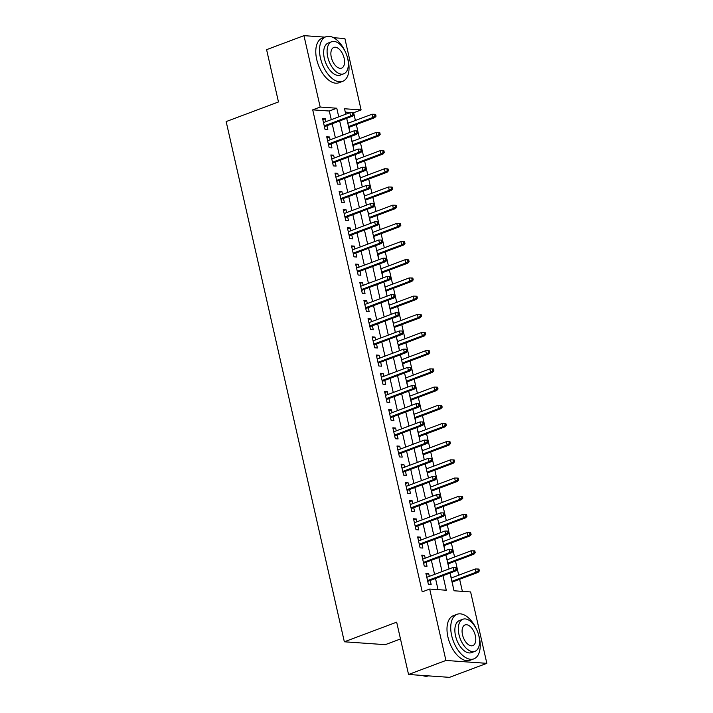 <?xml version="1.0" encoding="UTF-8"?>
<svg xmlns="http://www.w3.org/2000/svg" width="713" height="713" viewBox="0 0 713 713"><rect width="100%" height="100%" fill="white"/><g stroke="black" fill="none" stroke-linecap="round" stroke-linejoin="round"><path stroke-width="1.07" d="M400.483 638.973L385.278 644.668L344.343 641.789L226.155 121.575L278.471 101.959L266.591 49.66L303.961 35.65L324.941 37.129M333.657 37.736L344.887 38.529L361.108 109.927L344.522 108.759L345.76 114.223M355.395 120.461L353.639 112.725L361.108 109.927M462.38 591.362L459.635 579.295M458.709 575.204L455.509 561.104M454.573 557.013L451.374 542.914M450.447 538.823L447.238 524.723M446.311 520.633L443.112 506.533M442.176 502.442L438.976 488.343M438.049 484.252L434.841 470.152M433.914 466.061L430.714 451.962M429.779 447.871L426.579 433.78M425.652 429.689L422.444 415.59M421.517 411.499L418.308 397.399M417.381 393.309L414.182 379.209M413.255 375.118L410.046 361.019M409.119 356.928L405.911 342.828M404.984 338.737L401.784 324.638M400.849 320.547L397.649 306.447M396.722 302.357L393.514 288.257M392.587 284.166L389.387 270.067M388.451 265.976L385.252 251.885M384.325 247.794L381.116 233.695M380.189 229.604L376.99 215.504M376.054 211.413L372.854 197.314M371.928 193.223L368.719 179.123M367.792 175.033L364.593 160.933M363.657 156.842L360.457 142.743M359.53 138.652L356.322 124.552M450.001 573.056L454.029 590.774L470.625 591.942L486.845 663.34L445.919 660.461L429.698 589.063L446.285 590.23L442.987 575.685M445.919 660.461L408.549 674.471L449.475 677.35L486.845 663.34M429.315 576.371L428.665 573.528L425.902 573.332L428.379 584.25L431.142 584.437L430.242 580.462M425.18 558.181L424.538 555.338L421.766 555.142L424.253 566.06L427.016 566.247L426.107 562.272M421.044 539.991L420.403 537.147L417.64 536.951L420.117 547.869L422.88 548.065L421.98 544.081M416.918 521.8L416.267 518.957L413.504 518.761L415.982 529.679L418.745 529.875L417.845 525.891M412.782 503.61L412.141 500.767L409.369 500.571L411.847 511.488L414.618 511.684L413.709 507.701M408.647 485.419L408.005 482.576L405.242 482.389L407.72 493.298L410.483 493.494L409.583 489.519M404.521 467.238L403.87 464.386L401.107 464.199L403.585 475.108L406.348 475.304L405.447 471.329M400.385 449.047L399.743 446.204L396.972 446.008L399.449 456.917L402.221 457.113L401.312 453.138M396.25 430.857L395.608 428.014L392.845 427.818L395.323 438.727L398.086 438.923L397.186 434.948M392.123 412.667L391.473 409.823L388.71 409.627L391.187 420.545L393.95 420.732L393.05 416.757M387.988 394.476L387.337 391.633L384.574 391.437L387.052 402.355L389.824 402.542L388.915 398.567M383.852 376.286L383.211 373.443L380.448 373.247L382.926 384.164L385.688 384.36L384.788 380.377M379.726 358.095L379.075 355.252L376.312 355.056L378.79 365.974L381.553 366.17L380.653 362.186M375.591 339.905L374.94 337.062L372.177 336.866L374.655 347.784L377.427 347.98L376.517 343.996M371.455 321.715L370.813 318.871L368.042 318.675L370.528 329.593L373.291 329.789L372.391 325.805M367.329 303.533L366.678 300.681L363.915 300.494L366.393 311.403L369.156 311.599L368.256 307.624M363.193 285.343L362.543 282.5L359.78 282.303L362.257 293.212L365.029 293.408L364.12 289.433M359.058 267.152L358.416 264.309L355.644 264.113L358.131 275.022L360.894 275.218L359.994 271.243M354.931 248.962L354.281 246.119L351.518 245.923L353.996 256.832L356.758 257.028L355.858 253.053M350.796 230.771L350.145 227.928L347.383 227.732L349.86 238.65L352.632 238.837L351.723 234.862M346.661 212.581L346.019 209.738L343.247 209.542L345.734 220.46L348.497 220.656L347.587 216.672M342.534 194.391L341.884 191.547L339.121 191.351L341.598 202.269L344.361 202.465L343.461 198.481M338.399 176.2L337.748 173.357L334.985 173.161L337.463 184.079L340.235 184.275L339.326 180.291M334.263 158.01L333.622 155.167L330.85 154.971L333.336 165.888L336.099 166.084L335.19 162.101M330.128 139.819L329.486 136.976L326.723 136.789L329.201 147.698L331.964 147.894L331.064 143.919M347.178 120.461L348.122 123.189M349.628 131.237L349.049 127.279M351.313 138.652L352.258 141.379M353.755 149.427L353.185 145.47M355.439 156.842L356.384 159.569M357.89 167.617L357.32 163.66M359.575 175.024L360.52 177.76M362.026 185.808L361.446 181.851M363.71 193.214L364.655 195.95M366.152 203.998L365.582 200.041M367.837 211.404L368.781 214.141M370.288 222.189L369.717 218.231M371.972 229.595L372.917 232.331M374.423 240.37L373.844 236.422M376.108 247.785L377.052 250.513M378.55 258.561L377.979 254.612M380.234 265.976L381.188 268.703M382.685 276.751L382.115 272.794M384.369 284.166L385.314 286.893M386.82 294.941L386.241 290.984M388.505 302.357L389.45 305.084M390.956 313.132L390.376 309.175M392.631 320.547L393.585 323.274M395.082 331.322L394.512 327.365M396.767 338.728L397.711 341.465M399.218 349.513L398.647 345.555M400.902 356.919L401.847 359.655M403.353 367.703L402.774 363.746M405.029 375.109L405.982 377.845M407.479 385.893L406.909 381.936M409.164 393.3L410.109 396.036M411.615 404.075L411.044 400.127M413.299 411.49L414.244 414.226M415.75 422.265L415.171 418.317M417.435 429.681L418.379 432.408M419.877 440.456L419.306 436.499M421.561 447.871L422.506 450.598M424.012 458.646L423.442 454.689M425.697 466.061L426.641 468.789M428.148 476.837L427.568 472.879M429.832 484.252L430.777 486.979M432.274 495.027L431.704 491.07M433.959 502.442L434.903 505.169M436.409 513.217L435.839 509.26M438.094 520.624L439.039 523.36M440.545 531.408L439.966 527.451M442.229 538.814L443.174 541.55M444.671 549.598L444.101 545.641M446.356 557.005L447.301 559.741M448.807 567.789L448.236 563.831M353.639 112.725L345.288 112.137M450.456 575.061L451.436 577.931M452.942 585.97L452.363 582.022M331.269 119.659L329.299 111.014L312.713 109.847L422.221 591.87L429.698 589.063M438.049 589.651L435.509 578.484M434.582 574.393L431.374 560.302M430.447 556.211L427.247 542.112M426.312 538.021L423.112 523.921M422.185 519.83L418.977 505.731M418.05 501.64L414.85 487.54M413.914 483.45L410.715 469.35M409.788 465.259L406.579 451.16M405.652 447.069L402.444 432.969M401.517 428.878L398.317 414.779M397.391 410.688L394.182 396.588M393.255 392.498L390.047 378.407M389.12 374.316L385.92 360.217M384.984 356.126L381.785 342.026M380.858 337.935L377.649 323.836M376.722 319.745L373.523 305.645M372.587 301.554L369.387 287.455M368.461 283.364L365.252 269.264M364.325 265.174L361.126 251.074M360.19 246.983L356.99 232.884M356.063 228.793L352.855 214.702M351.928 210.611L348.728 196.512M347.792 192.421L344.593 178.321M343.666 174.23L340.457 160.131M339.531 156.04L336.331 141.94M335.395 137.85L332.196 123.75M326.001 121.638L325.351 118.786L322.588 118.599L325.066 129.508L327.828 129.704L326.928 125.729M408.549 674.471L396.669 622.173L344.343 641.789M312.713 109.847L320.182 107.048L303.961 35.65M338.737 116.861L336.777 108.216L320.182 107.048M442.051 571.594L438.851 557.495M437.925 553.404L434.716 539.304M433.789 535.213L430.581 521.114M429.654 517.023L426.454 502.923M425.518 498.833L422.319 484.742M421.392 480.642L418.183 466.552M417.257 462.461L414.057 448.361M413.121 444.27L409.922 430.171M408.995 426.08L405.786 411.98M404.859 407.889L401.66 393.79M400.724 389.699L397.524 375.599M396.597 371.509L393.389 357.409M392.462 353.318L389.262 339.219M388.327 335.128L385.127 321.028M384.2 316.937L380.992 302.847M380.065 298.756L376.865 284.656M375.929 280.565L372.73 266.466M371.803 262.375L368.594 248.276M367.667 244.185L364.468 230.085M363.532 225.994L360.332 211.895M359.405 207.804L356.197 193.704M355.27 189.613L352.07 175.514M351.135 171.423L347.935 157.323M347.008 153.233L343.8 139.142M342.873 135.042L339.673 120.952M346.687 118.313L349.896 132.413M350.823 136.504L354.022 150.603M354.958 154.694L358.158 168.794M359.085 172.885L362.293 186.984M363.22 191.075L366.42 205.175M367.355 209.266L370.555 223.365M371.482 227.456L374.69 241.547M375.617 245.646L378.817 259.737M379.753 263.828L382.952 277.927M383.879 282.018L387.088 296.118M388.015 300.209L391.223 314.308M392.15 318.399L395.35 332.499M396.276 336.589L399.485 350.689M400.412 354.78L403.62 368.879M404.547 372.97L407.747 387.07M408.683 391.161L411.882 405.26M412.809 409.351L416.018 423.442M416.945 427.533L420.144 441.632M421.08 445.723L424.28 459.823M425.206 463.913L428.415 478.013M429.342 482.104L432.541 496.203M433.477 500.294L436.677 514.394M437.604 518.485L440.812 532.584M441.739 536.675L444.939 550.775M445.875 554.866L449.074 568.965M329.299 111.014L336.777 108.216M322.846 119.731L325.351 118.786M326.982 137.921L329.486 136.976M331.108 156.111L333.622 155.167M335.244 174.302L337.748 173.357M339.379 192.492L341.884 191.547M343.506 210.674L346.019 209.738M347.641 228.864L350.145 227.928M351.776 247.054L354.281 246.119M355.903 265.245L358.416 264.309M360.038 283.435L362.543 282.5M364.174 301.626L366.678 300.681M368.3 319.816L370.813 318.871M372.436 338.007L374.94 337.062M376.571 356.197L379.075 355.252M380.697 374.387L383.211 373.443M384.833 392.569L387.337 391.633M388.968 410.759L391.473 409.823M393.095 428.95L395.608 428.014M397.23 447.14L399.743 446.204M401.366 465.331L403.87 464.386M405.501 483.521L408.005 482.576M409.627 501.711L412.141 500.767M413.763 519.902L416.267 518.957M417.898 538.092L420.403 537.147M422.025 556.274L424.538 555.338M426.16 574.464L428.665 573.528M324.424 126.664L352.587 116.103L350.6 115.961L324.237 125.844M352.819 114.543L353.924 114.615L353.505 112.797L352.4 112.716L352.819 114.543L350.6 115.961L349.851 112.69L323.488 122.574M352.587 116.103L353.924 114.615M352.4 112.716L349.851 112.69M376.045 116.174L375.635 114.356L374.53 114.276L374.94 116.094L376.045 116.174L374.708 117.663L372.721 117.52L371.972 114.249L347.819 123.304M374.94 116.094L372.721 117.52L348.568 126.575M374.708 117.663L348.755 127.395M371.972 114.249L374.53 114.276M345.404 51.96A23.814 12.994 69.4 0 0 325.921 36.755A23.814 12.994 69.4 0 0 320.458 58.083A23.814 12.994 69.4 0 0 342.641 81.353A23.814 12.994 69.4 0 0 348.113 60.026A23.814 12.994 69.4 0 0 347.329 57.093M325.921 36.755L322.187 38.163A23.814 12.994 69.4 0 0 316.715 59.482A23.814 12.994 69.4 0 0 338.907 82.753L342.641 81.353M343.737 73.822L340.306 75.106A17.148 9.358 -110.6 0 1 324.326 58.35A17.148 9.358 -110.6 0 1 328.265 43.003L331.705 41.71A17.148 9.358 69.4 0 0 327.766 57.067A17.148 9.358 69.4 0 0 343.737 73.822A17.148 9.358 69.4 0 0 347.677 58.466A17.148 9.358 69.4 0 0 331.705 41.71M331.304 57.316A11.052 6.025 69.4 0 0 341.598 68.109A11.052 6.025 69.4 0 0 344.138 58.216A11.052 6.025 69.4 0 0 333.844 47.423A11.052 6.025 69.4 0 0 331.304 57.316M476.614 629.472A23.814 12.994 69.4 0 0 457.131 614.276A23.814 12.994 69.4 0 0 451.668 635.595A23.814 12.994 69.4 0 0 473.851 658.865A23.814 12.994 69.4 0 0 479.314 637.547A23.814 12.994 69.4 0 0 478.539 634.606M457.131 614.276L453.397 615.675A23.814 12.994 69.4 0 0 447.924 637.003A23.814 12.994 69.4 0 0 470.117 660.265L473.851 658.865M474.947 651.334L471.507 652.627A17.148 9.358 -110.6 0 1 455.536 635.871A17.148 9.358 -110.6 0 1 459.475 620.515L462.906 619.232A17.148 9.358 69.4 0 0 458.976 634.579A17.148 9.358 69.4 0 0 474.947 651.334A17.148 9.358 69.4 0 0 478.886 635.978A17.148 9.358 69.4 0 0 462.906 619.232M462.514 634.828A11.052 6.025 69.4 0 0 472.808 645.63A11.052 6.025 69.4 0 0 475.348 635.729A11.052 6.025 69.4 0 0 465.054 624.936A11.052 6.025 69.4 0 0 462.514 634.828M422.283 675.434A23.814 12.994 69.4 0 0 428.486 675.871M328.55 144.855L356.723 134.294L354.726 134.151L328.372 144.035M356.946 132.725L358.051 132.805L357.641 130.987L356.536 130.907L356.946 132.725L354.726 134.151L353.987 130.88L327.624 140.764M356.723 134.294L358.051 132.805M356.536 130.907L353.987 130.88M332.686 163.045L360.849 152.484L358.862 152.341L332.499 162.225M361.081 150.915L362.186 150.996L361.776 149.177L360.671 149.097L361.081 150.915L358.862 152.341L358.113 149.07L331.759 158.954M360.849 152.484L362.186 150.996M360.671 149.097L358.113 149.07M336.821 181.236L364.985 170.674L362.997 170.532L336.634 180.416M365.216 169.106L366.322 169.186L365.903 167.368L364.798 167.288L365.216 169.106L362.997 170.532L362.249 167.261L335.885 177.145M364.985 170.674L366.322 169.186M364.798 167.288L362.249 167.261M340.948 199.426L369.12 188.865L367.124 188.722L340.769 198.606M369.343 187.296L370.457 187.376L370.038 185.558L368.933 185.478L369.343 187.296L367.124 188.722L366.384 185.451L340.021 195.335M369.12 188.865L370.457 187.376M368.933 185.478L366.384 185.451M380.181 134.365L379.762 132.547L378.656 132.466L379.075 134.285L380.181 134.365L378.844 135.853L376.856 135.711L376.108 132.44L351.955 141.495M379.075 134.285L376.856 135.711L352.703 144.766M378.844 135.853L352.882 145.586M376.108 132.44L378.656 132.466M384.307 152.555L383.897 150.737L382.792 150.657L383.202 152.475L384.307 152.555L382.979 154.044L380.983 153.901L380.243 150.63L356.09 159.685M383.202 152.475L380.983 153.901L356.83 162.956M382.979 154.044L357.017 163.776M380.243 150.63L382.792 150.657M388.442 170.746L388.032 168.928L386.927 168.847L387.337 170.665L388.442 170.746L387.106 172.234L385.118 172.091L384.369 168.812L360.217 177.876M387.337 170.665L385.118 172.091L360.965 181.147M387.106 172.234L361.152 181.967M384.369 168.812L386.927 168.847M392.578 188.936L392.159 187.109L391.054 187.038L391.473 188.856L392.578 188.936L391.241 190.416L389.253 190.282L388.505 187.002L364.352 196.057M391.473 188.856L389.253 190.282L365.101 199.337M391.241 190.416L365.279 200.148M388.505 187.002L391.054 187.038M345.083 217.617L373.247 207.055L371.259 206.913L344.896 216.797M373.478 205.487L374.583 205.567L374.173 203.749L373.068 203.668L373.478 205.487L371.259 206.913L370.51 203.642L344.156 213.526M373.247 207.055L374.583 205.567M373.068 203.668L370.51 203.642M396.704 207.118L396.294 205.299L395.189 205.228L395.599 207.046L396.704 207.118L395.376 208.606L393.38 208.472L392.64 205.192L368.487 214.248M395.599 207.046L393.38 208.472L369.227 217.527M395.376 208.606L369.414 218.338M392.64 205.192L395.189 205.228M349.218 235.798L377.382 225.246L375.394 225.103L349.031 234.987M377.614 223.677L378.719 223.757L378.309 221.939L377.195 221.859L377.614 223.677L375.394 225.103L374.646 221.823L348.292 231.707M377.382 225.246L378.719 223.757M377.195 221.859L374.646 221.823M353.345 253.988L381.517 243.427L379.521 243.293L353.167 253.177M381.74 241.867L382.854 241.948L382.435 240.121L381.33 240.049L381.74 241.867L379.521 243.293L378.781 240.014L352.418 249.898M381.517 243.427L382.854 241.948M381.33 240.049L378.781 240.014M357.48 272.179L385.644 261.618L383.656 261.484L357.293 271.368M385.876 260.058L386.981 260.129L386.571 258.311L385.466 258.24L385.876 260.058L383.656 261.484L382.917 258.204L356.553 268.088M385.644 261.618L386.981 260.129M385.466 258.24L382.917 258.204M361.616 290.369L389.779 279.808L387.792 279.665L361.429 289.549M390.011 278.248L391.116 278.32L390.706 276.501L389.592 276.43L390.011 278.248L387.792 279.665L387.043 276.394L360.689 286.278M389.779 279.808L391.116 278.32M389.592 276.43L387.043 276.394M365.751 308.56L393.915 297.998L391.918 297.856L365.564 307.74M394.137 296.43L395.252 296.51L394.833 294.692L393.728 294.612L394.137 296.43L391.918 297.856L391.179 294.585L364.815 304.469M393.915 297.998L395.252 296.51M393.728 294.612L391.179 294.585M400.84 225.308L400.43 223.49L399.325 223.41L399.735 225.237L400.84 225.308L399.503 226.796L397.515 226.654L396.767 223.383L372.623 232.438M399.735 225.237L397.515 226.654L373.362 235.718M399.503 226.796L373.55 236.529M396.767 223.383L399.325 223.41M404.975 243.498L404.556 241.68L403.451 241.6L403.87 243.418L404.975 243.498L403.638 244.987L401.651 244.844L400.902 241.573L376.749 250.628M403.87 243.418L401.651 244.844L377.498 253.899M403.638 244.987L377.676 254.719M400.902 241.573L403.451 241.6M409.11 261.689L408.692 259.871L407.586 259.79L407.996 261.609L409.11 261.689L407.774 263.177L405.777 263.035L405.037 259.764L380.885 268.819M407.996 261.609L405.777 263.035L381.624 272.09M407.774 263.177L381.811 272.91M405.037 259.764L407.586 259.79M413.237 279.879L412.827 278.061L411.722 277.981L412.132 279.799L413.237 279.879L411.9 281.368L409.913 281.225L409.173 277.954L385.02 287.009M412.132 279.799L409.913 281.225L385.76 290.28M411.9 281.368L385.947 291.1M409.173 277.954L411.722 277.981M417.372 298.07L416.962 296.251L415.848 296.171L416.267 297.989L417.372 298.07L416.036 299.558L414.048 299.415L413.299 296.145L389.146 305.2M416.267 297.989L414.048 299.415L389.895 308.471M416.036 299.558L390.082 309.29M413.299 296.145L415.848 296.171M369.878 326.75L398.041 316.189L396.054 316.046L369.69 325.93M398.273 314.62L399.378 314.7L398.968 312.882L397.863 312.802L398.273 314.62L396.054 316.046L395.314 312.775L368.951 322.659M398.041 316.189L399.378 314.7M397.863 312.802L395.314 312.775M421.508 316.26L421.089 314.442L419.984 314.362L420.394 316.18L421.508 316.26L420.171 317.748L418.174 317.606L417.435 314.335L393.282 323.39M420.394 316.18L418.174 317.606L394.022 326.661M420.171 317.748L394.209 327.481M417.435 314.335L419.984 314.362M374.013 344.94L402.177 334.379L400.189 334.237L373.826 344.121M402.408 332.811L403.513 332.891L403.103 331.073L401.989 330.992L402.408 332.811L400.189 334.237L399.44 330.966L373.086 340.85M402.177 334.379L403.513 332.891M401.989 330.992L399.44 330.966M425.634 334.45L425.224 332.632L424.119 332.552L424.529 334.37L425.634 334.45L424.297 335.939L422.31 335.796L421.57 332.516L397.417 341.58M424.529 334.37L422.31 335.796L398.157 344.851M424.297 335.939L398.344 345.671M421.57 332.516L424.119 332.552M378.148 363.131L406.312 352.57L404.316 352.427L377.961 362.311M406.544 351.001L407.649 351.081L407.23 349.263L406.125 349.183L406.544 351.001L404.316 352.427L403.576 349.156L377.213 359.04M406.312 352.57L407.649 351.081M406.125 349.183L403.576 349.156M429.77 352.641L429.36 350.814L428.246 350.743L428.665 352.561L429.77 352.641L428.433 354.12L426.445 353.987L425.697 350.707L401.544 359.762M428.665 352.561L426.445 353.987L402.292 363.042M428.433 354.12L402.48 363.862M425.697 350.707L428.246 350.743M382.275 381.321L410.438 370.76L408.451 370.617L382.088 380.501M410.67 369.191L411.775 369.272L411.365 367.453L410.26 367.373L410.67 369.191L408.451 370.617L407.711 367.347L381.348 377.23M410.438 370.76L411.775 369.272M410.26 367.373L407.711 367.347M433.905 370.822L433.486 369.004L432.381 368.933L432.791 370.751L433.905 370.822L432.568 372.311L430.572 372.177L429.832 368.897L405.679 377.952M432.791 370.751L430.572 372.177L406.419 381.232M432.568 372.311L406.606 382.043M429.832 368.897L432.381 368.933M386.41 399.512L414.574 388.95L412.586 388.808L386.223 398.692M414.806 387.382L415.911 387.462L415.501 385.644L414.396 385.564L414.806 387.382L412.586 388.808L411.838 385.537L385.483 395.412M414.574 388.95L415.911 387.462M414.396 385.564L411.838 385.537M438.032 389.013L437.622 387.195L436.516 387.123L436.926 388.941L438.032 389.013L436.695 390.501L434.707 390.368L433.967 387.088L409.815 396.143M436.926 388.941L434.707 390.368L410.554 399.423M436.695 390.501L410.741 400.234M433.967 387.088L436.516 387.123M390.546 417.693L418.709 407.132L416.713 406.998L390.359 416.882M418.941 405.572L420.046 405.652L419.627 403.834L418.522 403.754L418.941 405.572L416.713 406.998L415.973 403.718L389.61 413.602M418.709 407.132L420.046 405.652M418.522 403.754L415.973 403.718M442.167 407.203L441.757 405.385L440.643 405.305L441.062 407.132L442.167 407.203L440.83 408.692L438.843 408.549L438.094 405.278L413.941 414.333M441.062 407.132L438.843 408.549L414.69 417.613M440.83 408.692L414.877 418.424M438.094 405.278L440.643 405.305M394.672 435.884L422.845 425.322L420.848 425.189L394.485 435.073M423.067 423.763L424.173 423.834L423.763 422.016L422.657 421.944L423.067 423.763L420.848 425.189L420.109 421.909L393.745 431.793M422.845 425.322L424.173 423.834M422.657 421.944L420.109 421.909M398.808 454.074L426.971 443.513L424.984 443.379L398.62 453.263M427.203 441.953L428.308 442.024L427.898 440.206L426.793 440.135L427.203 441.953L424.984 443.379L424.235 440.099L397.881 449.983M426.971 443.513L428.308 442.024M426.793 440.135L424.235 440.099M402.943 472.264L431.107 461.703L429.11 461.561L402.756 471.445M431.338 460.143L432.443 460.215L432.025 458.397L430.919 458.316L431.338 460.143L429.11 461.561L428.37 458.29L402.007 468.174M431.107 461.703L432.443 460.215M430.919 458.316L428.37 458.29M407.07 490.455L435.242 479.894L433.246 479.751L406.882 489.635M435.465 478.325L436.57 478.405L436.16 476.587L435.055 476.507L435.465 478.325L433.246 479.751L432.506 476.48L406.143 486.364M435.242 479.894L436.57 478.405M435.055 476.507L432.506 476.48M411.205 508.645L439.368 498.084L437.381 497.941L411.018 507.825M439.6 496.515L440.705 496.596L440.295 494.777L439.19 494.697L439.6 496.515L437.381 497.941L436.632 494.67L410.278 504.554M439.368 498.084L440.705 496.596M439.19 494.697L436.632 494.67M415.34 526.836L443.504 516.274L441.516 516.132L415.153 526.016M443.736 514.706L444.841 514.786L444.422 512.968L443.317 512.888L443.736 514.706L441.516 516.132L440.768 512.861L414.405 522.745M443.504 516.274L444.841 514.786M443.317 512.888L440.768 512.861M419.467 545.026L447.639 534.465L445.643 534.322L419.289 544.206M447.862 532.896L448.967 532.976L448.557 531.158L447.452 531.078L447.862 532.896L445.643 534.322L444.903 531.051L418.54 540.935M447.639 534.465L448.967 532.976M447.452 531.078L444.903 531.051M423.602 563.217L451.766 552.655L449.778 552.513L423.415 562.397M451.997 551.087L453.103 551.167L452.693 549.349L451.587 549.268L451.997 551.087L449.778 552.513L449.03 549.242L422.675 559.126M451.766 552.655L453.103 551.167M451.587 549.268L449.03 549.242M427.738 581.398L455.901 570.846L453.914 570.703L427.55 580.587M456.133 569.277L457.238 569.357L456.819 567.539L455.714 567.459L456.133 569.277L453.914 570.703L453.165 567.423L426.802 577.307M455.901 570.846L457.238 569.357M455.714 567.459L453.165 567.423M446.302 425.394L445.883 423.575L444.778 423.495L445.197 425.313L446.302 425.394L444.965 426.882L442.969 426.739L442.229 423.469L418.076 432.524M445.197 425.313L442.969 426.739L418.816 435.795M444.965 426.882L419.003 436.614M442.229 423.469L444.778 423.495M450.429 443.584L450.019 441.766L448.914 441.686L449.324 443.504L450.429 443.584L449.092 445.072L447.104 444.93L446.365 441.659L422.212 450.714M449.324 443.504L447.104 444.93L422.952 453.985M449.092 445.072L423.139 454.805M446.365 441.659L448.914 441.686M454.564 461.774L454.154 459.956L453.049 459.876L453.459 461.694L454.564 461.774L453.227 463.263L451.24 463.12L450.491 459.849L426.338 468.904M453.459 461.694L451.24 463.12L427.087 472.175M453.227 463.263L427.274 472.995M450.491 459.849L453.049 459.876M458.7 479.965L458.281 478.147L457.176 478.066L457.594 479.885L458.7 479.965L457.363 481.453L455.366 481.311L454.627 478.04L430.474 487.095M457.594 479.885L455.366 481.311L431.222 490.366M457.363 481.453L431.401 491.186M454.627 478.04L457.176 478.066M462.826 498.155L462.416 496.337L461.311 496.257L461.721 498.075L462.826 498.155L461.498 499.644L459.502 499.501L458.762 496.23L434.609 505.285M461.721 498.075L459.502 499.501L435.349 508.556M461.498 499.644L435.536 509.376M458.762 496.23L461.311 496.257M466.962 516.346L466.552 514.528L465.446 514.447L465.856 516.265L466.962 516.346L465.625 517.834L463.637 517.691L462.889 514.412L438.736 523.476M465.856 516.265L463.637 517.691L439.484 526.747M465.625 517.834L439.671 527.567M462.889 514.412L465.446 514.447M471.097 534.536L470.678 532.709L469.573 532.638L469.992 534.456L471.097 534.536L469.76 536.016L467.764 535.882L467.024 532.602L442.871 541.657M469.992 534.456L467.764 535.882L443.62 544.937M469.76 536.016L443.798 545.748M467.024 532.602L469.573 532.638M475.223 552.718L474.813 550.899L473.708 550.828L474.118 552.646L475.223 552.718L473.895 554.206L471.899 554.072L471.159 550.793L447.006 559.848M474.118 552.646L471.899 554.072L447.746 563.127M473.895 554.206L447.933 563.938M471.159 550.793L473.708 550.828M479.359 570.908L478.949 569.09L477.844 569.01L478.254 570.837L479.359 570.908L478.022 572.396L476.034 572.254L475.286 568.983L451.133 578.038M478.254 570.837L476.034 572.254L451.882 581.318M478.022 572.396L452.069 582.129M475.286 568.983L477.844 569.01"/></g></svg>
